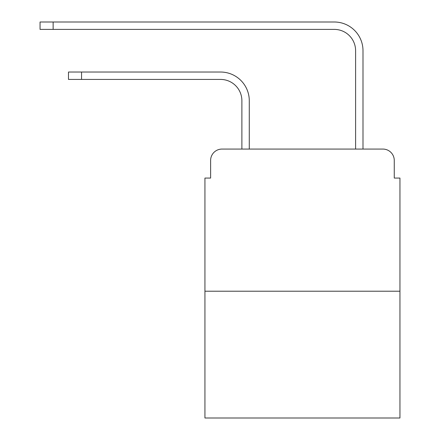 <?xml version="1.0" encoding="UTF-8"?>
<svg xmlns="http://www.w3.org/2000/svg" width="440" height="440" viewBox="0 0 440 440"><rect width="100%" height="100%" fill="white"/><g stroke="black" fill="none" stroke-linecap="round" stroke-linejoin="round"><path stroke-width="0.66" d="M210.617 160.446L210.617 178.068L210.617 160.446A11.369 11.369 0 0 1 221.991 149.072L241.89 149.072L241.89 100.743A21.324 21.324 0 0 0 220.566 79.425A21.324 21.324 0 0 1 241.89 100.743A21.324 21.324 0 0 0 220.566 79.425A21.324 21.324 0 0 1 241.89 100.743A21.324 21.324 0 0 0 220.566 79.425A21.324 21.324 0 0 1 241.89 100.743A21.324 21.324 0 0 0 220.566 79.425A21.324 21.324 0 0 1 241.89 100.743A21.324 21.324 0 0 0 220.566 79.425A21.324 21.324 0 0 1 241.89 100.743A21.324 21.324 0 0 0 220.566 79.425L68.481 79.425L68.481 72.034L81.554 72.034L81.554 79.425M399.949 291.214L204.936 291.214L204.936 418L399.949 418L399.949 178.068L394.262 178.068L394.262 160.446A11.369 11.369 0 0 0 382.894 149.072L221.991 149.072M204.936 291.214L204.936 178.068L210.617 178.068M81.554 72.034L220.566 72.034A28.71 28.71 0 0 1 249.282 100.743L249.282 149.072L249.282 100.743L249.282 149.072L249.282 100.743L249.282 149.072L249.282 100.743L249.282 149.072L249.282 100.743L249.282 149.072L249.282 100.743L249.282 149.072L355.603 149.072L355.603 50.71A21.324 21.324 0 0 0 334.279 29.392A21.324 21.324 0 0 1 355.603 50.71A21.324 21.324 0 0 0 334.279 29.392A21.324 21.324 0 0 1 355.603 50.71A21.324 21.324 0 0 0 334.279 29.392A21.324 21.324 0 0 1 355.603 50.71A21.324 21.324 0 0 0 334.279 29.392A21.324 21.324 0 0 1 355.603 50.71A21.324 21.324 0 0 0 334.279 29.392A21.324 21.324 0 0 1 355.603 50.71A21.324 21.324 0 0 0 334.279 29.392L40.051 29.392L40.051 22L53.13 22L53.13 29.392M53.13 22L334.279 22A28.71 28.71 0 0 1 362.995 50.71L362.995 149.072L362.995 50.71L362.995 149.072L362.995 50.71L362.995 149.072L362.995 50.71L362.995 149.072L362.995 50.71L362.995 149.072L362.995 50.71L362.995 149.072L382.894 149.072M394.262 178.068L394.262 160.446"/></g></svg>
